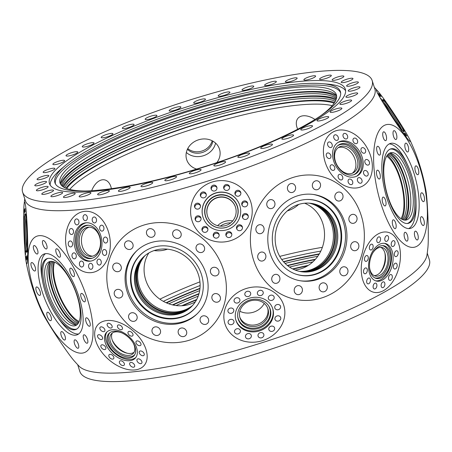 <?xml version="1.0" encoding="UTF-8"?>
<svg xmlns="http://www.w3.org/2000/svg" width="452" height="452" viewBox="0 0 452 452"><rect width="100%" height="100%" fill="white"/><g stroke="black" fill="none" stroke-linecap="round" stroke-linejoin="round"><path stroke-width="0.68" d="M216.83 162.624A17.221 15.261 162.2 0 0 219.486 149.149A17.221 15.261 162.2 0 0 219.48 149.137A17.221 15.261 162.2 0 0 198.428 139.849A17.221 15.261 162.2 0 0 186.665 159.624A17.221 15.261 162.2 0 0 186.67 159.635A17.221 15.261 162.2 0 0 196.631 169.071M186.348 152.46A17.221 15.261 162.2 0 0 203.502 155.714A17.221 15.261 162.2 0 0 215.576 143.103M187.416 149.284A14.684 13.012 162.2 0 0 202.456 152.454A14.684 13.012 162.2 0 0 212.858 141.137M187.761 148.578A14.684 13.012 162.2 0 0 201.999 151.013A14.684 13.012 162.2 0 0 212.169 140.764M26.905 248.933A16.769 0.938 88 0 1 25.606 229.802A16.769 0.938 88 0 1 25.781 217.118M26.922 236.746A19.312 1.079 88 0 1 26.414 252.346A19.312 1.079 88 0 1 24.544 229.35A19.312 1.079 88 0 1 25.052 213.751A19.312 1.079 88 0 1 26.922 236.746M92.637 256.154A14.684 10.594 83.4 0 1 81.546 242.684A14.684 10.594 83.4 0 1 89.276 227.141M100.367 240.611A14.684 10.594 83.4 0 1 91.524 256.363A14.684 10.594 83.4 0 1 79.303 242.944A14.684 10.594 83.4 0 1 88.146 227.192A14.684 10.594 83.4 0 1 100.367 240.611M100.615 240.588A16.769 12.102 83.4 0 1 91.824 258.329A16.769 12.102 83.4 0 1 76.563 243.255A16.769 12.102 83.4 0 1 87.987 225.209A16.769 12.102 83.4 0 1 100.615 240.588M92.428 258.143A16.583 11.961 83.4 0 1 77.942 243.097A16.583 11.961 83.4 0 1 88.615 225.254M90.903 261.064A19.312 13.933 83.4 0 1 75.552 243.362A19.312 13.933 83.4 0 1 86.462 222.757M101.813 240.458A19.312 13.933 83.4 0 1 90.185 261.177A19.312 13.933 83.4 0 1 74.117 243.532A19.312 13.933 83.4 0 1 85.744 222.813A19.312 13.933 83.4 0 1 101.813 240.458M235.458 207.061A14.684 14.645 162.6 0 1 235.481 207.14A14.684 14.645 162.6 0 1 225.881 225.492A14.684 14.645 162.6 0 1 207.451 215.92A14.684 14.645 162.6 0 1 217.05 197.569A14.684 14.645 162.6 0 1 235.458 207.061M237.402 206.298A16.769 16.724 162.6 0 1 226.508 227.328A16.769 16.724 162.6 0 1 205.451 216.497A16.769 16.724 162.6 0 1 216.338 195.467A16.769 16.724 162.6 0 1 237.402 206.298M237.26 206.485A16.583 16.532 162.6 0 1 226.492 227.277A16.583 16.532 162.6 0 1 205.671 216.57A16.583 16.532 162.6 0 1 216.44 195.778A16.583 16.532 162.6 0 1 237.26 206.485M203.004 217.18A19.312 19.25 162.6 0 1 215.683 193.117A19.312 19.25 162.6 0 1 239.848 205.609A19.312 19.25 162.6 0 1 239.854 205.632M239.797 205.457A19.312 19.25 162.6 0 1 239.831 205.558A19.312 19.25 162.6 0 1 227.209 229.684A19.312 19.25 162.6 0 1 203.01 217.203A19.312 19.25 162.6 0 1 202.976 217.101A19.312 19.25 162.6 0 1 215.598 192.976A19.312 19.25 162.6 0 1 239.797 205.457M338.209 147.674A14.684 10.588 -118.8 0 1 353.504 155.867A14.684 10.588 -118.8 0 1 352.277 173.269M355.487 154.782A14.684 10.588 -118.8 0 1 353.306 172.794A14.684 10.588 -118.8 0 1 336.983 165.076A14.684 10.588 -118.8 0 1 339.158 147.058A14.684 10.588 -118.8 0 1 355.487 154.782M357.899 153.443A16.769 12.091 -118.8 0 1 354.204 174.568A16.769 12.091 -118.8 0 1 336.768 165.2A16.769 12.091 -118.8 0 1 338.147 145.346A16.769 12.091 -118.8 0 1 357.899 153.443M337.661 145.753A16.583 11.955 -118.8 0 1 356.679 154.115A16.583 11.955 -118.8 0 1 353.605 174.766M337.966 142.47A19.312 13.922 -118.8 0 1 358.781 152.951A19.312 13.922 -118.8 0 1 356.538 176.269M360.052 152.251A19.312 13.922 -118.8 0 1 357.182 175.941A19.312 13.922 -118.8 0 1 335.717 165.788A19.312 13.922 -118.8 0 1 338.588 142.097A19.312 13.922 -118.8 0 1 360.052 152.251M25.295 250.922L25.589 254.482L25.295 250.922M24.532 240.419L24.82 243.978L24.532 240.419M24.041 227.785L24.329 231.351L24.041 227.785M23.956 216.412L24.244 219.971L23.956 216.412M24.295 209.338L24.583 212.903L24.295 209.338M24.967 208.468L25.255 212.028L24.967 208.468M25.798 214.028L26.092 217.593L25.798 214.028M26.566 224.531L26.854 228.096L26.566 224.531M27.058 237.164L27.346 240.724L27.058 237.164M27.143 248.538L27.431 252.103L27.143 248.538M26.804 255.612L27.092 259.171L26.804 255.612M79.428 264.267A2.989 2.158 -96.6 0 0 81.919 267.002A2.989 2.158 -96.6 0 0 83.722 263.793A2.989 2.158 -96.6 0 0 81.23 261.058A2.989 2.158 -96.6 0 0 79.428 264.267M71.998 256.081A2.989 2.158 -96.6 0 0 74.484 258.815A2.989 2.158 -96.6 0 0 76.286 255.606A2.989 2.158 -96.6 0 0 73.795 252.871A2.989 2.158 -96.6 0 0 71.998 256.081M68.263 244.182A2.989 2.158 -96.6 0 0 70.755 246.916A2.989 2.158 -96.6 0 0 72.557 243.707A2.989 2.158 -96.6 0 0 70.066 240.972A2.989 2.158 -96.6 0 0 68.263 244.182M69.241 231.757A2.989 2.158 -96.6 0 0 71.727 234.492A2.989 2.158 -96.6 0 0 73.529 231.283A2.989 2.158 -96.6 0 0 71.043 228.548A2.989 2.158 -96.6 0 0 69.241 231.757M74.653 222.147A2.989 2.158 -96.6 0 0 77.145 224.876A2.989 2.158 -96.6 0 0 78.947 221.666A2.989 2.158 -96.6 0 0 76.456 218.932A2.989 2.158 -96.6 0 0 74.653 222.147M83.061 217.909A2.989 2.158 -96.6 0 0 85.552 220.644A2.989 2.158 -96.6 0 0 87.355 217.435A2.989 2.158 -96.6 0 0 84.863 214.7A2.989 2.158 -96.6 0 0 83.061 217.909M92.208 220.197A2.989 2.158 -96.6 0 0 94.7 222.932A2.989 2.158 -96.6 0 0 96.502 219.717A2.989 2.158 -96.6 0 0 94.01 216.988A2.989 2.158 -96.6 0 0 92.208 220.197M99.643 228.384A2.989 2.158 -96.6 0 0 102.129 231.119A2.989 2.158 -96.6 0 0 103.932 227.91A2.989 2.158 -96.6 0 0 101.446 225.175A2.989 2.158 -96.6 0 0 99.643 228.384M103.372 240.283A2.989 2.158 -96.6 0 0 105.864 243.018A2.989 2.158 -96.6 0 0 107.661 239.809A2.989 2.158 -96.6 0 0 105.175 237.074A2.989 2.158 -96.6 0 0 103.372 240.283M102.401 252.708A2.989 2.158 -96.6 0 0 104.887 255.436A2.989 2.158 -96.6 0 0 106.689 252.227A2.989 2.158 -96.6 0 0 104.197 249.498A2.989 2.158 -96.6 0 0 102.401 252.708M96.982 262.318A2.989 2.158 -96.6 0 0 99.474 265.053A2.989 2.158 -96.6 0 0 101.271 261.844A2.989 2.158 -96.6 0 0 98.785 259.109A2.989 2.158 -96.6 0 0 96.982 262.318M213.321 236.097A2.989 2.983 -17.4 0 0 217.073 238.029A2.989 2.983 -17.4 0 0 219.028 234.289A2.989 2.983 -17.4 0 0 219.022 234.277A2.989 2.983 -17.4 0 0 215.276 232.339A2.989 2.983 -17.4 0 0 213.321 236.08A2.989 2.983 -17.4 0 0 213.321 236.097M202.072 230.311A2.989 2.983 -17.4 0 0 205.824 232.243A2.989 2.983 -17.4 0 0 207.773 228.492A2.989 2.983 -17.4 0 0 204.022 226.559A2.989 2.983 -17.4 0 0 202.072 230.311M195.236 219.683A2.989 2.983 -17.4 0 0 198.987 221.616A2.989 2.983 -17.4 0 0 200.937 217.864A2.989 2.983 -17.4 0 0 197.185 215.932A2.989 2.983 -17.4 0 0 195.236 219.683M194.648 207.061A2.989 2.983 -17.4 0 0 198.4 208.999A2.989 2.983 -17.4 0 0 200.349 205.242A2.989 2.983 -17.4 0 0 196.603 203.31A2.989 2.983 -17.4 0 0 194.648 207.061M200.468 195.829A2.989 2.983 -17.4 0 0 204.219 197.761A2.989 2.983 -17.4 0 0 206.168 194.01A2.989 2.983 -17.4 0 0 202.417 192.077A2.989 2.983 -17.4 0 0 200.468 195.829M211.129 188.992A2.989 2.983 -17.4 0 0 214.881 190.925A2.989 2.983 -17.4 0 0 216.83 187.173A2.989 2.983 -17.4 0 0 213.084 185.241A2.989 2.983 -17.4 0 0 211.129 188.976A2.989 2.983 -17.4 0 0 211.129 188.992M223.785 188.382A2.989 2.983 -17.4 0 0 227.537 190.32A2.989 2.983 -17.4 0 0 229.486 186.563A2.989 2.983 -17.4 0 0 225.734 184.631A2.989 2.983 -17.4 0 0 223.78 188.371A2.989 2.983 -17.4 0 0 223.785 188.382M235.034 194.168A2.989 2.983 -17.4 0 0 238.786 196.106A2.989 2.983 -17.4 0 0 240.735 192.349A2.989 2.983 -17.4 0 0 236.989 190.416A2.989 2.983 -17.4 0 0 235.029 194.157A2.989 2.983 -17.4 0 0 235.034 194.168M241.871 204.796A2.989 2.983 -17.4 0 0 245.622 206.733A2.989 2.983 -17.4 0 0 247.572 202.976A2.989 2.983 -17.4 0 0 243.82 201.044A2.989 2.983 -17.4 0 0 241.871 204.796M242.458 217.418A2.989 2.983 -17.4 0 0 246.21 219.35A2.989 2.983 -17.4 0 0 248.159 215.598A2.989 2.983 -17.4 0 0 244.408 213.666A2.989 2.983 -17.4 0 0 242.458 217.418M236.639 228.65A2.989 2.983 -17.4 0 0 240.391 230.588A2.989 2.983 -17.4 0 0 242.34 226.831A2.989 2.983 -17.4 0 0 238.594 224.898A2.989 2.983 -17.4 0 0 236.633 228.639A2.989 2.983 -17.4 0 0 236.639 228.65M348.548 182.907A2.989 2.158 61.2 0 0 351.871 184.478A2.989 2.158 61.2 0 0 352.317 180.811A2.989 2.158 61.2 0 0 348.989 179.235A2.989 2.158 61.2 0 0 348.548 182.907M338.565 178.207A2.989 2.158 61.2 0 0 341.893 179.777A2.989 2.158 61.2 0 0 342.339 176.11A2.989 2.158 61.2 0 0 339.011 174.534A2.989 2.158 61.2 0 0 338.565 178.207M330.576 168.647A2.989 2.158 61.2 0 0 333.904 170.218A2.989 2.158 61.2 0 0 334.35 166.551A2.989 2.158 61.2 0 0 331.022 164.974A2.989 2.158 61.2 0 0 330.576 168.647M326.723 156.787A2.989 2.158 61.2 0 0 330.045 158.358A2.989 2.158 61.2 0 0 330.491 154.691A2.989 2.158 61.2 0 0 327.163 153.115A2.989 2.158 61.2 0 0 326.723 156.787M328.033 145.81A2.989 2.158 61.2 0 0 331.356 147.38A2.989 2.158 61.2 0 0 331.802 143.708A2.989 2.158 61.2 0 0 328.474 142.137A2.989 2.158 61.2 0 0 328.033 145.81M334.152 138.651A2.989 2.158 61.2 0 0 337.48 140.222A2.989 2.158 61.2 0 0 337.926 136.549A2.989 2.158 61.2 0 0 334.599 134.978A2.989 2.158 61.2 0 0 334.152 138.651M343.452 137.227A2.989 2.158 61.2 0 0 346.78 138.804A2.989 2.158 61.2 0 0 347.221 135.131A2.989 2.158 61.2 0 0 343.899 133.56A2.989 2.158 61.2 0 0 343.452 137.227M353.43 141.928A2.989 2.158 61.2 0 0 356.758 143.504A2.989 2.158 61.2 0 0 357.204 139.832A2.989 2.158 61.2 0 0 353.876 138.255A2.989 2.158 61.2 0 0 353.43 141.928M361.419 151.488A2.989 2.158 61.2 0 0 364.747 153.064A2.989 2.158 61.2 0 0 365.193 149.392A2.989 2.158 61.2 0 0 361.866 147.821A2.989 2.158 61.2 0 0 361.419 151.488M365.278 163.347A2.989 2.158 61.2 0 0 368.606 164.918A2.989 2.158 61.2 0 0 369.047 161.251A2.989 2.158 61.2 0 0 365.724 159.675A2.989 2.158 61.2 0 0 365.278 163.347M363.967 174.325A2.989 2.158 61.2 0 0 367.295 175.901A2.989 2.158 61.2 0 0 367.742 172.229A2.989 2.158 61.2 0 0 364.414 170.658A2.989 2.158 61.2 0 0 363.967 174.325M26.131 256.482L26.419 260.047L26.131 256.482M88.575 266.55A2.989 2.158 -96.6 0 0 91.067 269.285A2.989 2.158 -96.6 0 0 92.863 266.075A2.989 2.158 -96.6 0 0 90.377 263.341A2.989 2.158 -96.6 0 0 88.575 266.55M225.977 235.486A2.989 2.983 -17.4 0 0 229.723 237.424A2.989 2.983 -17.4 0 0 231.678 233.667A2.989 2.983 -17.4 0 0 227.927 231.735A2.989 2.983 -17.4 0 0 225.972 235.475A2.989 2.983 -17.4 0 0 225.977 235.486M357.843 181.484A2.989 2.158 61.2 0 0 361.171 183.06A2.989 2.158 61.2 0 0 361.617 179.387A2.989 2.158 61.2 0 0 358.289 177.817A2.989 2.158 61.2 0 0 357.843 181.484M24.645 202.247A30.821 1.723 -92 0 0 23.837 227.141A30.821 1.723 -92 0 0 26.815 263.849A30.821 1.723 88 0 1 26.109 261.753A30.821 1.723 88 0 1 23.832 227.141A30.821 1.723 88 0 1 24.092 204.383A30.821 1.723 88 0 1 24.645 202.247A30.821 1.723 88 0 1 27.628 238.95A30.821 1.723 88 0 1 26.815 263.849M84.417 211.378A30.821 22.238 -96.6 0 0 65.862 244.447A30.821 22.238 -96.6 0 0 91.513 272.612A30.821 22.238 83.4 0 1 65.856 244.447A30.821 22.238 83.4 0 1 84.417 211.378A30.821 22.238 83.4 0 1 110.068 239.543A30.821 22.238 83.4 0 1 91.507 272.612M250.815 202.117L250.815 202.117A30.821 30.73 -17.4 0 0 250.764 201.959A30.821 30.73 162.6 0 1 230.673 240.633A30.821 30.73 162.6 0 1 191.993 220.542A30.821 30.73 162.6 0 1 212.135 182.032A30.821 30.73 162.6 0 1 250.764 201.959A30.821 30.73 -17.4 0 0 212.135 182.032A30.821 30.73 -17.4 0 0 192.043 220.706M362.73 186.032A30.821 22.221 61.2 0 0 367.306 148.216A30.821 22.221 -118.8 0 1 362.73 186.026A30.821 22.221 -118.8 0 1 328.468 169.822A30.821 22.221 -118.8 0 1 333.045 132.007A30.821 22.221 -118.8 0 1 367.306 148.216A30.821 22.221 61.2 0 0 333.039 132.007M384.076 102.79A16.769 0.921 -123.4 0 1 391.528 112.989A16.769 0.921 -123.4 0 1 401.54 129.283M392.127 112.006A19.312 1.062 -123.4 0 1 403.941 131.826A19.312 1.062 -123.4 0 1 394.506 119.401A19.312 1.062 -123.4 0 1 382.686 99.581A19.312 1.062 -123.4 0 1 392.127 112.006M405.89 135.86L404.06 132.786L405.89 135.86M401.523 130.289L399.692 127.215L401.523 130.289M395.008 120.966L393.178 117.893L395.008 120.966M388.087 110.384L386.257 107.31L388.087 110.384M382.618 101.384L380.787 98.31L382.618 101.384M380.064 96.372L378.234 93.298L380.064 96.372M381.109 96.694L379.279 93.62L381.109 96.694M385.477 102.265L383.646 99.191L385.477 102.265M391.991 111.587L390.161 108.514L391.991 111.587M398.913 122.17L397.082 119.096L398.913 122.17M404.382 131.17L402.551 128.097L404.382 131.17M406.936 136.182L405.105 133.108L406.936 136.182M410.28 141.436A30.821 1.695 56.6 0 0 391.421 109.796A30.821 1.695 -123.4 0 1 409.659 139.38A30.821 1.695 -123.4 0 1 410.28 141.431A30.821 1.695 -123.4 0 1 395.217 121.605A30.821 1.695 -123.4 0 1 376.358 89.965A30.821 1.695 -123.4 0 1 377.996 91.349A30.821 1.695 -123.4 0 1 391.421 109.796A30.821 1.695 56.6 0 0 376.352 89.971M31.352 266.51A4.531 1.701 -112.5 0 0 34.996 270.974A4.531 1.701 -112.5 0 0 35.171 267.059A4.531 1.701 -112.5 0 0 31.533 262.595A4.531 1.701 -112.5 0 0 31.352 266.51M33.759 249.515A4.531 1.701 -112.5 0 0 37.403 253.979A4.531 1.701 -112.5 0 0 37.578 250.063A4.531 1.701 -112.5 0 0 33.94 245.6A4.531 1.701 -112.5 0 0 33.759 249.515M42.85 244.475A4.531 1.701 -112.5 0 0 46.494 248.939A4.531 1.701 -112.5 0 0 46.669 245.024A4.531 1.701 -112.5 0 0 43.03 240.56A4.531 1.701 -112.5 0 0 42.85 244.475M56.184 252.736A4.531 1.701 -112.5 0 0 59.828 257.199A4.531 1.701 -112.5 0 0 60.009 253.289A4.531 1.701 -112.5 0 0 56.364 248.826A4.531 1.701 -112.5 0 0 56.184 252.736M70.196 272.093A4.531 1.701 -112.5 0 0 73.84 276.556A4.531 1.701 -112.5 0 0 74.015 272.641A4.531 1.701 -112.5 0 0 70.371 268.183A4.531 1.701 -112.5 0 0 70.196 272.093M81.123 297.354A4.531 1.701 -112.5 0 0 84.767 301.817A4.531 1.701 -112.5 0 0 84.942 297.902A4.531 1.701 -112.5 0 0 81.303 293.438A4.531 1.701 -112.5 0 0 81.123 297.354M86.044 321.751A4.531 1.701 -112.5 0 0 89.688 326.214A4.531 1.701 -112.5 0 0 89.863 322.299A4.531 1.701 -112.5 0 0 86.219 317.835A4.531 1.701 -112.5 0 0 86.044 321.751M83.637 338.746A4.531 1.701 -112.5 0 0 87.276 343.209A4.531 1.701 -112.5 0 0 87.456 339.294A4.531 1.701 -112.5 0 0 83.812 334.836A4.531 1.701 -112.5 0 0 83.637 338.746M74.546 343.786A4.531 1.701 -112.5 0 0 78.19 348.249A4.531 1.701 -112.5 0 0 78.365 344.339A4.531 1.701 -112.5 0 0 74.721 339.876A4.531 1.701 -112.5 0 0 74.546 343.786M61.206 335.525A4.531 1.701 -112.5 0 0 64.851 339.989A4.531 1.701 -112.5 0 0 65.031 336.073A4.531 1.701 -112.5 0 0 61.387 331.61A4.531 1.701 -112.5 0 0 61.206 335.525M47.2 316.168A4.531 1.701 -112.5 0 0 50.844 320.632A4.531 1.701 -112.5 0 0 51.019 316.716A4.531 1.701 -112.5 0 0 47.375 312.253A4.531 1.701 -112.5 0 0 47.2 316.168M112.927 268.324A4.531 4.102 -133.6 0 0 120.153 270.663A4.531 4.102 -133.6 0 0 121.119 266.443A4.531 4.102 -133.6 0 0 113.893 264.104A4.531 4.102 -133.6 0 0 112.927 268.324M124.729 246.103A4.531 4.102 -133.6 0 0 131.95 248.442A4.531 4.102 -133.6 0 0 132.922 244.221A4.531 4.102 -133.6 0 0 125.696 241.882A4.531 4.102 -133.6 0 0 124.729 246.103M146.646 233.927A4.531 4.102 -133.6 0 0 153.872 236.266A4.531 4.102 -133.6 0 0 154.838 232.045A4.531 4.102 -133.6 0 0 147.618 229.706A4.531 4.102 -133.6 0 0 146.646 233.927M172.817 235.051A4.531 4.102 -133.6 0 0 180.037 237.396A4.531 4.102 -133.6 0 0 181.009 233.17A4.531 4.102 -133.6 0 0 173.783 230.831A4.531 4.102 -133.6 0 0 172.817 235.051M196.219 249.188A4.531 4.102 -133.6 0 0 203.44 251.527A4.531 4.102 -133.6 0 0 204.411 247.3A4.531 4.102 -133.6 0 0 197.185 244.961A4.531 4.102 -133.6 0 0 196.219 249.188M210.581 272.533A4.531 4.102 -133.6 0 0 217.807 274.873A4.531 4.102 -133.6 0 0 218.774 270.652A4.531 4.102 -133.6 0 0 211.553 268.313A4.531 4.102 -133.6 0 0 210.581 272.533M212.067 298.84A4.531 4.102 -133.6 0 0 219.288 301.179A4.531 4.102 -133.6 0 0 220.26 296.958A4.531 4.102 -133.6 0 0 213.033 294.619A4.531 4.102 -133.6 0 0 212.067 298.84M200.264 321.061A4.531 4.102 -133.6 0 0 207.491 323.4A4.531 4.102 -133.6 0 0 208.457 319.18A4.531 4.102 -133.6 0 0 201.23 316.841A4.531 4.102 -133.6 0 0 200.264 321.061M178.342 333.243A4.531 4.102 -133.6 0 0 185.569 335.582A4.531 4.102 -133.6 0 0 186.535 331.356A4.531 4.102 -133.6 0 0 179.314 329.016A4.531 4.102 -133.6 0 0 178.342 333.243M152.177 332.113A4.531 4.102 -133.6 0 0 159.403 334.452A4.531 4.102 -133.6 0 0 160.37 330.231A4.531 4.102 -133.6 0 0 153.143 327.892A4.531 4.102 -133.6 0 0 152.177 332.113M128.775 317.982A4.531 4.102 -133.6 0 0 136.001 320.321A4.531 4.102 -133.6 0 0 136.967 316.101A4.531 4.102 -133.6 0 0 129.741 313.761A4.531 4.102 -133.6 0 0 128.775 317.982M256.098 230.802A4.531 4.102 98.2 0 0 259.335 233.684A4.531 4.102 98.2 0 0 263.861 227.593A4.531 4.102 98.2 0 0 260.623 224.712A4.531 4.102 98.2 0 0 256.098 230.802M266.979 205.728A4.531 4.102 98.2 0 0 270.217 208.609A4.531 4.102 98.2 0 0 274.743 202.513A4.531 4.102 98.2 0 0 271.505 199.631A4.531 4.102 98.2 0 0 266.979 205.728M287.647 189.648A4.531 4.102 98.2 0 0 290.885 192.529A4.531 4.102 98.2 0 0 295.41 186.439A4.531 4.102 98.2 0 0 292.173 183.557A4.531 4.102 98.2 0 0 287.647 189.648M312.558 186.874A4.531 4.102 98.2 0 0 315.795 189.755A4.531 4.102 98.2 0 0 320.327 183.665A4.531 4.102 98.2 0 0 317.089 180.783A4.531 4.102 98.2 0 0 312.558 186.874M335.045 198.151A4.531 4.102 98.2 0 0 338.282 201.033A4.531 4.102 98.2 0 0 342.808 194.936A4.531 4.102 98.2 0 0 339.571 192.06A4.531 4.102 98.2 0 0 335.045 198.151M349.074 220.452A4.531 4.102 98.2 0 0 352.311 223.333A4.531 4.102 98.2 0 0 356.837 217.242A4.531 4.102 98.2 0 0 353.6 214.361A4.531 4.102 98.2 0 0 349.074 220.452M350.893 247.809A4.531 4.102 98.2 0 0 354.131 250.69A4.531 4.102 98.2 0 0 358.656 244.594A4.531 4.102 98.2 0 0 355.419 241.713A4.531 4.102 98.2 0 0 350.893 247.809M340.011 272.884A4.531 4.102 98.2 0 0 343.249 275.765A4.531 4.102 98.2 0 0 347.774 269.674A4.531 4.102 98.2 0 0 344.537 266.793A4.531 4.102 98.2 0 0 340.011 272.884M319.344 288.964A4.531 4.102 98.2 0 0 322.581 291.845A4.531 4.102 98.2 0 0 327.107 285.749A4.531 4.102 98.2 0 0 323.869 282.867A4.531 4.102 98.2 0 0 319.344 288.964M294.427 291.738A4.531 4.102 98.2 0 0 297.665 294.614A4.531 4.102 98.2 0 0 302.196 288.523A4.531 4.102 98.2 0 0 298.958 285.641A4.531 4.102 98.2 0 0 294.427 291.738M271.946 280.46A4.531 4.102 98.2 0 0 275.183 283.342A4.531 4.102 98.2 0 0 279.709 277.245A4.531 4.102 98.2 0 0 276.471 274.37A4.531 4.102 98.2 0 0 271.946 280.46M376.996 175.924A4.531 1.695 77.1 0 0 379.403 179.009A4.531 1.695 77.1 0 0 379.782 173.263A4.531 1.695 77.1 0 0 377.375 170.172A4.531 1.695 77.1 0 0 376.996 175.924M377.188 152.03A4.531 1.695 77.1 0 0 379.595 155.121A4.531 1.695 77.1 0 0 379.974 149.375A4.531 1.695 77.1 0 0 377.567 146.284A4.531 1.695 77.1 0 0 377.188 152.03M383.251 137.577A4.531 1.695 77.1 0 0 385.658 140.662A4.531 1.695 77.1 0 0 386.036 134.916A4.531 1.695 77.1 0 0 383.629 131.826A4.531 1.695 77.1 0 0 383.251 137.577M393.556 136.425A4.531 1.695 77.1 0 0 395.969 139.51A4.531 1.695 77.1 0 0 396.347 133.764A4.531 1.695 77.1 0 0 393.941 130.673A4.531 1.695 77.1 0 0 393.556 136.425M405.354 148.883A4.531 1.695 77.1 0 0 407.76 151.974A4.531 1.695 77.1 0 0 408.139 146.228A4.531 1.695 77.1 0 0 405.732 143.137A4.531 1.695 77.1 0 0 405.354 148.883M415.467 171.624A4.531 1.695 77.1 0 0 417.88 174.709A4.531 1.695 77.1 0 0 418.258 168.963A4.531 1.695 77.1 0 0 415.851 165.873A4.531 1.695 77.1 0 0 415.467 171.624M421.202 198.541A4.531 1.695 77.1 0 0 423.609 201.632A4.531 1.695 77.1 0 0 423.987 195.885A4.531 1.695 77.1 0 0 421.58 192.795A4.531 1.695 77.1 0 0 421.202 198.541M421.01 222.429A4.531 1.695 77.1 0 0 423.417 225.52A4.531 1.695 77.1 0 0 423.795 219.774A4.531 1.695 77.1 0 0 421.388 216.683A4.531 1.695 77.1 0 0 421.01 222.429M414.947 236.888A4.531 1.695 77.1 0 0 417.354 239.978A4.531 1.695 77.1 0 0 417.733 234.232A4.531 1.695 77.1 0 0 415.326 231.141A4.531 1.695 77.1 0 0 414.947 236.888M404.636 238.04A4.531 1.695 77.1 0 0 407.043 241.131A4.531 1.695 77.1 0 0 407.427 235.385A4.531 1.695 77.1 0 0 405.015 232.294A4.531 1.695 77.1 0 0 404.636 238.04M392.844 225.582A4.531 1.695 77.1 0 0 395.251 228.667A4.531 1.695 77.1 0 0 395.63 222.921A4.531 1.695 77.1 0 0 393.223 219.83A4.531 1.695 77.1 0 0 392.844 225.582M36.273 290.907A4.531 1.701 -112.5 0 0 39.912 295.371A4.531 1.701 -112.5 0 0 40.092 291.455A4.531 1.701 -112.5 0 0 36.448 286.992A4.531 1.701 -112.5 0 0 36.273 290.907M114.407 294.636A4.531 4.102 -133.6 0 0 121.633 296.975A4.531 4.102 -133.6 0 0 122.599 292.749A4.531 4.102 -133.6 0 0 115.379 290.41A4.531 4.102 -133.6 0 0 114.407 294.636M257.917 258.154A4.531 4.102 98.2 0 0 261.154 261.036A4.531 4.102 98.2 0 0 265.68 254.945A4.531 4.102 98.2 0 0 262.442 252.063A4.531 4.102 98.2 0 0 257.917 258.154M382.725 202.841A4.531 1.695 77.1 0 0 385.138 205.931A4.531 1.695 77.1 0 0 385.516 200.185A4.531 1.695 77.1 0 0 383.104 197.095A4.531 1.695 77.1 0 0 382.725 202.841M77.507 296.405A38.256 14.357 67.5 0 1 76.467 329.22A38.256 14.357 67.5 0 1 57.127 316.394A38.256 14.357 67.5 0 1 45.262 291.766A38.256 14.357 67.5 0 1 42.612 281.302A38.256 14.357 67.5 0 1 47.24 258.561A38.256 14.357 67.5 0 1 77.507 296.405M76.976 328.915A38.143 14.311 67.5 0 1 46.398 291.325A38.143 14.311 67.5 0 1 47.816 258.42M42.612 281.302L42.121 278.607A43.652 16.379 67.5 0 1 45.471 253.651M78.676 333.943A43.652 16.379 67.5 0 1 58.681 318.649L57.127 316.394M79.004 297.049A43.652 16.379 67.5 0 1 77.292 334.74A43.652 16.379 67.5 0 1 42.211 291.76A43.652 16.379 67.5 0 1 43.923 254.069A43.652 16.379 67.5 0 1 79.004 297.049M201.439 274.432A38.256 34.629 46.4 0 1 197.479 305.128A38.256 34.629 46.4 0 1 162.268 318.016A38.256 34.629 46.4 0 1 132.3 290.32A38.256 34.629 46.4 0 1 145.6 250.724A38.256 34.629 46.4 0 1 201.439 274.432M197.626 304.908A38.143 34.527 46.4 0 1 162.534 317.507A38.143 34.527 46.4 0 1 132.792 289.924A38.143 34.527 46.4 0 1 145.832 250.583M197.236 313.728A43.652 39.51 46.4 0 1 128.198 290.704A43.652 39.51 46.4 0 1 137.001 250.555M206.039 273.579A43.652 39.51 46.4 0 1 196.71 314.236A43.652 39.51 46.4 0 1 127.148 291.704A43.652 39.51 46.4 0 1 136.47 251.052A43.652 39.51 46.4 0 1 206.039 273.579M339.763 224.09A38.256 34.612 -81.8 0 1 331.401 264.013A38.256 34.612 -81.8 0 1 295.275 273.935A38.256 34.612 -81.8 0 1 274.228 251.199A38.256 34.612 -81.8 0 1 305.976 199.524A38.256 34.612 -81.8 0 1 339.763 224.09M305.71 199.541A38.143 34.516 -81.8 0 1 339.13 224.056A38.143 34.516 -81.8 0 1 330.892 263.753A38.143 34.516 -81.8 0 1 295.026 273.844M312.869 194.4A43.652 39.493 -81.8 0 1 343.322 222.028A43.652 39.493 -81.8 0 1 300.444 280.794M344.763 222.237A43.652 39.493 -81.8 0 1 301.168 280.907A43.652 39.493 -81.8 0 1 269.991 253.165A43.652 39.493 -81.8 0 1 313.586 194.496A43.652 39.493 -81.8 0 1 344.763 222.237M411.444 174.867A38.256 14.328 -102.9 0 1 416.049 201.948A38.256 14.328 -102.9 0 1 407.744 223.463A38.256 14.328 -102.9 0 1 387.901 197.315A38.256 14.328 -102.9 0 1 390.618 148.945A38.256 14.328 -102.9 0 1 407.484 164.675A38.256 14.328 -102.9 0 1 411.444 174.867M390.065 149.16A38.143 14.283 -102.9 0 1 410.263 175.167A38.143 14.283 -102.9 0 1 407.15 223.508M389.217 143.917A43.652 16.345 -102.9 0 1 406.308 162.178L407.484 164.675M416.049 201.948L416.083 204.711A43.652 16.345 -102.9 0 1 408.676 228.599M413.919 173.099A43.652 16.345 -102.9 0 1 410.269 228.441A43.652 16.345 -102.9 0 1 387.065 198.705A43.652 16.345 -102.9 0 1 390.714 143.363A43.652 16.345 -102.9 0 1 413.919 173.099M54.63 262.149A34.538 12.961 -112.5 0 0 56.766 287.879A34.538 12.961 -112.5 0 0 79.162 321.462M145.075 255.555A34.538 31.261 -133.6 0 0 139.227 286.144A34.538 31.261 -133.6 0 0 192.625 305.422M148.815 252.973A34.538 31.261 -133.6 0 0 145.719 279.952A34.538 31.261 -133.6 0 0 195.383 301.812M299.382 271.358A34.538 31.25 98.2 0 0 331.689 224.706A34.538 31.25 98.2 0 0 309.185 203.151M295.037 270.008A34.538 31.25 98.2 0 0 322.796 223.429A34.538 31.25 98.2 0 0 304.637 203.219M401.043 218.695A34.538 12.933 77.1 0 0 399.811 178.37A34.538 12.933 77.1 0 0 386.669 156.16M298.67 204.428A34.538 31.261 46.4 0 1 287.246 210.948M167.494 249.171A34.538 31.25 -81.8 0 1 154.166 250.566M328.05 77.704A6.164 1.243 -17.7 0 0 331.322 75.456A6.164 1.243 -17.7 0 0 322.852 76.953A6.164 1.243 -17.7 0 0 319.575 79.202A6.164 1.243 -17.7 0 0 328.05 77.704M312.338 78.315A6.164 1.243 -17.7 0 0 315.615 76.066A6.164 1.243 -17.7 0 0 307.145 77.569A6.164 1.243 -17.7 0 0 303.868 79.818A6.164 1.243 -17.7 0 0 312.338 78.315M293.862 80.366A6.164 1.243 -17.7 0 0 297.139 78.117A6.164 1.243 -17.7 0 0 288.67 79.62A6.164 1.243 -17.7 0 0 285.393 81.868A6.164 1.243 -17.7 0 0 293.862 80.366M273.076 83.801A6.164 1.243 -17.7 0 0 276.353 81.558A6.164 1.243 -17.7 0 0 267.883 83.055A6.164 1.243 -17.7 0 0 264.606 85.304A6.164 1.243 -17.7 0 0 273.076 83.801M250.493 88.541A6.164 1.243 -17.7 0 0 253.764 86.298A6.164 1.243 -17.7 0 0 245.295 87.795A6.164 1.243 -17.7 0 0 242.018 90.044A6.164 1.243 -17.7 0 0 250.493 88.541M226.661 94.468A6.164 1.243 -17.7 0 0 229.932 92.219A6.164 1.243 -17.7 0 0 221.463 93.722A6.164 1.243 -17.7 0 0 218.192 95.971A6.164 1.243 -17.7 0 0 226.661 94.468M202.174 101.434A6.164 1.243 -17.7 0 0 205.445 99.186A6.164 1.243 -17.7 0 0 196.976 100.689A6.164 1.243 -17.7 0 0 193.705 102.937A6.164 1.243 -17.7 0 0 202.174 101.434M177.63 109.271A6.164 1.243 -17.7 0 0 180.907 107.022A6.164 1.243 -17.7 0 0 172.438 108.525A6.164 1.243 -17.7 0 0 169.161 110.768A6.164 1.243 -17.7 0 0 177.63 109.271M153.64 117.78A6.164 1.243 -17.7 0 0 156.917 115.531A6.164 1.243 -17.7 0 0 148.442 117.034A6.164 1.243 -17.7 0 0 145.171 119.283A6.164 1.243 -17.7 0 0 153.64 117.78M130.792 126.758A6.164 1.243 -17.7 0 0 134.063 124.509A6.164 1.243 -17.7 0 0 125.594 126.006A6.164 1.243 -17.7 0 0 122.322 128.255A6.164 1.243 -17.7 0 0 130.792 126.758M109.644 135.979A6.164 1.243 -17.7 0 0 112.921 133.73A6.164 1.243 -17.7 0 0 104.452 135.227A6.164 1.243 -17.7 0 0 101.175 137.476A6.164 1.243 -17.7 0 0 109.644 135.979M90.722 145.216A6.164 1.243 -17.7 0 0 93.999 142.968A6.164 1.243 -17.7 0 0 85.524 144.47A6.164 1.243 -17.7 0 0 82.253 146.714A6.164 1.243 -17.7 0 0 90.722 145.216M74.49 154.245A6.164 1.243 -17.7 0 0 77.767 151.996A6.164 1.243 -17.7 0 0 69.297 153.499A6.164 1.243 -17.7 0 0 66.02 155.748A6.164 1.243 -17.7 0 0 74.49 154.245M61.348 162.844A6.164 1.243 -17.7 0 0 64.625 160.596A6.164 1.243 -17.7 0 0 56.155 162.093A6.164 1.243 -17.7 0 0 52.878 164.342A6.164 1.243 -17.7 0 0 61.348 162.844M51.618 170.794A6.164 1.243 -17.7 0 0 54.895 168.545A6.164 1.243 -17.7 0 0 46.426 170.048A6.164 1.243 -17.7 0 0 43.149 172.297A6.164 1.243 -17.7 0 0 51.618 170.794M45.545 177.907A6.164 1.243 -17.7 0 0 48.822 175.664A6.164 1.243 -17.7 0 0 40.352 177.161A6.164 1.243 -17.7 0 0 37.075 179.41A6.164 1.243 -17.7 0 0 45.545 177.907M43.273 184.009A6.164 1.243 -17.7 0 0 46.55 181.76A6.164 1.243 -17.7 0 0 38.075 183.263A6.164 1.243 -17.7 0 0 34.804 185.506A6.164 1.243 -17.7 0 0 43.273 184.009M44.861 188.942A6.164 1.243 -17.7 0 0 48.132 186.693A6.164 1.243 -17.7 0 0 39.663 188.196A6.164 1.243 -17.7 0 0 36.392 190.445A6.164 1.243 -17.7 0 0 44.861 188.942M50.268 192.592A6.164 1.243 -17.7 0 0 53.539 190.343A6.164 1.243 -17.7 0 0 45.07 191.846A6.164 1.243 -17.7 0 0 41.793 194.094A6.164 1.243 -17.7 0 0 50.268 192.592M59.359 194.863A6.164 1.243 -17.7 0 0 62.63 192.614A6.164 1.243 -17.7 0 0 54.161 194.117A6.164 1.243 -17.7 0 0 50.89 196.366A6.164 1.243 -17.7 0 0 59.359 194.863M71.913 195.705A6.164 1.243 -17.7 0 0 75.19 193.456A6.164 1.243 -17.7 0 0 66.715 194.959A6.164 1.243 -17.7 0 0 63.444 197.202A6.164 1.243 -17.7 0 0 71.913 195.705M87.62 195.089A6.164 1.243 -17.7 0 0 90.897 192.846A6.164 1.243 -17.7 0 0 82.428 194.343A6.164 1.243 -17.7 0 0 79.151 196.592A6.164 1.243 -17.7 0 0 87.62 195.089M106.096 193.038A6.164 1.243 -17.7 0 0 109.373 190.795A6.164 1.243 -17.7 0 0 100.903 192.292A6.164 1.243 -17.7 0 0 97.626 194.541A6.164 1.243 -17.7 0 0 106.096 193.038M126.882 189.603A6.164 1.243 -17.7 0 0 130.159 187.354A6.164 1.243 -17.7 0 0 121.69 188.857A6.164 1.243 -17.7 0 0 118.413 191.106A6.164 1.243 -17.7 0 0 126.882 189.603M149.471 184.862A6.164 1.243 -17.7 0 0 152.742 182.614A6.164 1.243 -17.7 0 0 144.273 184.117A6.164 1.243 -17.7 0 0 141.001 186.365A6.164 1.243 -17.7 0 0 149.471 184.862M173.302 178.935A6.164 1.243 -17.7 0 0 176.574 176.687A6.164 1.243 -17.7 0 0 168.104 178.19A6.164 1.243 -17.7 0 0 164.827 180.438A6.164 1.243 -17.7 0 0 173.302 178.935M197.79 171.969A6.164 1.243 -17.7 0 0 201.061 169.72A6.164 1.243 -17.7 0 0 192.592 171.223A6.164 1.243 -17.7 0 0 189.315 173.472A6.164 1.243 -17.7 0 0 197.79 171.969M222.327 164.138A6.164 1.243 -17.7 0 0 225.604 161.889A6.164 1.243 -17.7 0 0 217.135 163.387A6.164 1.243 -17.7 0 0 213.858 165.635A6.164 1.243 -17.7 0 0 222.327 164.138M246.317 155.624A6.164 1.243 -17.7 0 0 249.594 153.381A6.164 1.243 -17.7 0 0 241.125 154.878A6.164 1.243 -17.7 0 0 237.848 157.126A6.164 1.243 -17.7 0 0 246.317 155.624M269.172 146.651A6.164 1.243 -17.7 0 0 272.443 144.403A6.164 1.243 -17.7 0 0 263.974 145.906A6.164 1.243 -17.7 0 0 260.697 148.149A6.164 1.243 -17.7 0 0 269.172 146.651M290.314 137.431A6.164 1.243 -17.7 0 0 293.591 135.182A6.164 1.243 -17.7 0 0 285.122 136.685A6.164 1.243 -17.7 0 0 281.845 138.928A6.164 1.243 -17.7 0 0 290.314 137.431M309.236 128.193A6.164 1.243 -17.7 0 0 312.513 125.944A6.164 1.243 -17.7 0 0 304.043 127.441A6.164 1.243 -17.7 0 0 300.766 129.69A6.164 1.243 -17.7 0 0 309.236 128.193M325.468 119.158A6.164 1.243 -17.7 0 0 328.745 116.915A6.164 1.243 -17.7 0 0 320.276 118.413A6.164 1.243 -17.7 0 0 316.999 120.661A6.164 1.243 -17.7 0 0 325.468 119.158M338.61 110.565A6.164 1.243 -17.7 0 0 341.887 108.316A6.164 1.243 -17.7 0 0 333.418 109.819A6.164 1.243 -17.7 0 0 330.141 112.062A6.164 1.243 -17.7 0 0 338.61 110.565M348.339 102.61A6.164 1.243 -17.7 0 0 351.616 100.361A6.164 1.243 -17.7 0 0 343.141 101.864A6.164 1.243 -17.7 0 0 339.87 104.113A6.164 1.243 -17.7 0 0 348.339 102.61M354.413 95.496A6.164 1.243 -17.7 0 0 357.69 93.248A6.164 1.243 -17.7 0 0 349.221 94.75A6.164 1.243 -17.7 0 0 345.944 96.999A6.164 1.243 -17.7 0 0 354.413 95.496M356.684 89.4A6.164 1.243 -17.7 0 0 359.962 87.151A6.164 1.243 -17.7 0 0 351.492 88.648A6.164 1.243 -17.7 0 0 348.215 90.897A6.164 1.243 -17.7 0 0 356.684 89.4M355.102 84.462A6.164 1.243 -17.7 0 0 358.374 82.213A6.164 1.243 -17.7 0 0 349.904 83.716A6.164 1.243 -17.7 0 0 346.627 85.965A6.164 1.243 -17.7 0 0 355.102 84.462M349.695 80.812A6.164 1.243 -17.7 0 0 352.967 78.569A6.164 1.243 -17.7 0 0 344.497 80.066A6.164 1.243 -17.7 0 0 341.226 82.315A6.164 1.243 -17.7 0 0 349.695 80.812M340.605 78.541A6.164 1.243 -17.7 0 0 343.876 76.292A6.164 1.243 -17.7 0 0 335.407 77.795A6.164 1.243 -17.7 0 0 332.13 80.044A6.164 1.243 -17.7 0 0 340.605 78.541M260.804 146.256A149.849 30.148 -17.7 0 0 340.548 92.14A149.849 30.148 -17.7 0 0 321.773 83.62A149.849 30.148 -17.7 0 0 134.498 128.097A149.849 30.148 -17.7 0 0 65.455 165.426A149.849 30.148 -17.7 0 0 55.087 183.241A149.849 30.148 -17.7 0 0 260.804 146.256M340.684 93.027A149.691 30.12 -17.7 0 0 135.108 129.797A149.691 30.12 -17.7 0 0 55.494 184.043M65.455 165.426L61.41 168.816A155.29 31.244 -17.7 0 0 50.172 185.077M262.827 145.736A155.29 31.244 -17.7 0 0 345.317 89.117A155.29 31.244 -17.7 0 0 131.939 126.922A155.29 31.244 -17.7 0 0 49.449 183.54A155.29 31.244 -17.7 0 0 262.827 145.736M345.616 90.79A155.29 31.244 -17.7 0 0 327.033 84.044L321.773 83.62M159.889 299.173A145.041 29.182 162.3 0 1 187.134 286.969A145.041 29.182 162.3 0 1 199.948 281.845M279.748 256.386A145.041 29.182 162.3 0 1 322.372 247.334M69.704 189.444A145.041 29.182 162.3 0 1 142.612 147.454A145.041 29.182 162.3 0 1 327.977 104.858A145.041 29.182 162.3 0 1 332.226 105.666M111.39 188.676A17.221 10.509 103.2 0 0 104.751 179.907A17.221 10.509 103.2 0 0 91.683 190.71M314.993 119.458A17.221 10.52 -138.6 0 0 298.037 118.209A17.221 10.52 -138.6 0 0 297.71 129.232M217.604 225.667A17.221 17.176 162.6 0 1 232.701 220.938M77.676 364.685L79.835 371.454A183.467 36.911 -17.7 0 0 331.937 326.785A183.467 36.911 -17.7 0 0 429.4 259.889L427.242 253.126M409.659 139.38A203.061 203.061 0 0 1 425.891 190.247A30.821 1.723 88 0 1 428.168 224.859A30.821 1.723 88 0 1 427.908 247.617A203.061 203.061 0 0 1 426.965 255.12A183.467 36.911 162.3 0 1 329.237 318.327A183.467 36.911 162.3 0 1 94.767 372.205A183.467 36.911 162.3 0 1 79.06 366.154A203.061 203.061 0 0 1 74.004 360.651A30.821 1.695 -123.4 0 1 60.579 342.204A30.821 1.695 -123.4 0 1 42.341 312.62A203.061 203.061 0 0 1 26.109 261.753M120.062 125.215A183.467 36.911 -17.7 0 0 22.6 192.111A183.467 36.911 -17.7 0 0 274.703 147.448A183.467 36.911 -17.7 0 0 372.166 80.546A183.467 36.911 -17.7 0 0 120.062 125.215M22.6 192.111L25.301 200.569A183.467 36.911 -17.7 0 0 42.934 209.784A183.467 36.911 -17.7 0 0 277.404 155.906A183.467 36.911 -17.7 0 0 374.866 89.01L372.166 80.546M60.562 184.19A145.041 29.182 162.3 0 1 137.877 132.617A145.041 29.182 162.3 0 1 336.633 96.084M85.049 190.993A145.041 29.182 162.3 0 1 60.014 182.964A145.041 29.182 162.3 0 1 137.063 130.08A145.041 29.182 162.3 0 1 336.373 94.767A145.041 29.182 162.3 0 1 320.615 115.814M62.201 186.088A145.041 29.182 162.3 0 1 139.278 137.018A145.041 29.182 162.3 0 1 336.395 98.581M336.593 97.587A145.041 29.182 -17.7 0 0 138.736 135.323A145.041 29.182 -17.7 0 0 61.466 185.393M64.726 187.704A145.041 29.182 162.3 0 1 140.679 141.414A145.041 29.182 162.3 0 1 335.277 101.361M335.813 100.259A145.041 29.182 -17.7 0 0 140.143 139.725A145.041 29.182 -17.7 0 0 63.647 187.117M334.13 103.22A145.041 29.182 -17.7 0 0 141.544 144.12A145.041 29.182 -17.7 0 0 66.732 188.557M307.535 265.866A145.041 29.182 -17.7 0 0 293.037 269.121M196.501 299.913A145.041 29.182 -17.7 0 0 191.868 301.806A145.041 29.182 -17.7 0 0 182.681 305.705M176.071 305.541A145.041 29.182 162.3 0 1 191.004 299.1A145.041 29.182 162.3 0 1 198.196 296.184M289.489 267.059A145.041 29.182 162.3 0 1 312.852 261.894M315.067 259.668A145.041 29.182 -17.7 0 0 287.63 265.691M198.914 293.992A145.041 29.182 -17.7 0 0 190.467 297.41A145.041 29.182 -17.7 0 0 172.98 305.004M168.833 303.817A145.041 29.182 162.3 0 1 189.603 294.698A145.041 29.182 162.3 0 1 199.677 290.642M285.065 263.403A145.041 29.182 162.3 0 1 317.762 256.295M319.095 254.267A145.041 29.182 -17.7 0 0 283.675 261.923M199.953 288.63A145.041 29.182 -17.7 0 0 189.06 293.009A145.041 29.182 -17.7 0 0 166.573 302.93M163.353 301.348A145.041 29.182 162.3 0 1 188.196 290.303A145.041 29.182 162.3 0 1 200.123 285.517M281.732 259.488A145.041 29.182 162.3 0 1 320.807 251.109M387.901 196.484A34.538 12.933 77.1 0 0 406.263 220.017A34.538 12.933 77.1 0 0 409.15 176.223A34.538 12.933 77.1 0 0 390.794 152.691A34.538 12.933 77.1 0 0 387.901 196.484M389.601 153.138A34.538 12.933 -102.9 0 1 406.693 176.788A34.538 12.933 -102.9 0 1 404.998 220.135M403.563 219.909A34.538 12.933 77.1 0 0 404.071 177.387A34.538 12.933 77.1 0 0 388.409 153.968M387.714 154.68A34.538 12.933 -102.9 0 1 402.433 177.766A34.538 12.933 -102.9 0 1 402.625 219.57M276.878 249.803A34.538 31.25 98.2 0 0 301.546 271.754A34.538 31.25 98.2 0 0 336.045 225.333A34.538 31.25 98.2 0 0 311.377 203.377A34.538 31.25 98.2 0 0 276.878 249.803M310.801 203.304A34.538 31.25 -81.8 0 1 334.898 225.164A34.538 31.25 -81.8 0 1 300.976 271.663M300.365 271.562A34.538 31.25 98.2 0 0 333.678 224.989A34.538 31.25 98.2 0 0 310.185 203.236M309.801 203.197A34.538 31.25 -81.8 0 1 332.909 224.881A34.538 31.25 -81.8 0 1 299.987 271.482M136.052 289.178A34.538 31.261 -133.6 0 0 191.094 307.004A34.538 31.261 -133.6 0 0 198.473 274.833A34.538 31.261 -133.6 0 0 143.425 257.007A34.538 31.261 -133.6 0 0 136.052 289.178M191.512 306.597A34.538 31.261 46.4 0 1 136.888 288.376A34.538 31.261 46.4 0 1 143.849 256.612M144.312 256.199A34.538 31.261 -133.6 0 0 137.781 287.528A34.538 31.261 -133.6 0 0 191.942 306.157M192.207 305.88A34.538 31.261 46.4 0 1 138.335 286.997A34.538 31.261 46.4 0 1 144.6 255.951M47.918 291.54A34.538 12.961 -112.5 0 0 75.67 325.553A34.538 12.961 -112.5 0 0 77.026 295.727A34.538 12.961 -112.5 0 0 49.274 261.719A34.538 12.961 -112.5 0 0 47.918 291.54M76.772 324.92A34.538 12.961 67.5 0 1 50.245 290.579A34.538 12.961 67.5 0 1 50.5 261.386M51.946 261.375A34.538 12.961 -112.5 0 0 52.731 289.551A34.538 12.961 -112.5 0 0 77.812 323.903M78.382 323.084A34.538 12.961 67.5 0 1 54.285 288.907A34.538 12.961 67.5 0 1 52.929 261.55M419.829 167.466A62.851 23.538 -102.9 0 1 419.213 244.555A62.851 23.538 -102.9 0 1 381.155 204.338A62.851 23.538 -102.9 0 1 381.776 127.249A62.851 23.538 -102.9 0 1 419.829 167.466M361.21 215.434A62.851 56.867 -81.8 0 1 326.095 296.348A62.851 56.867 -81.8 0 1 253.544 259.968A62.851 56.867 -81.8 0 1 288.658 179.048A62.851 56.867 -81.8 0 1 361.21 215.434M41.889 235.752A62.851 23.583 67.5 0 1 87.095 298.213A62.851 23.583 67.5 0 1 79.326 353.057A62.851 23.583 67.5 0 1 34.12 290.596A62.851 23.583 67.5 0 1 41.889 235.752M223.39 269.59A62.851 56.89 46.4 0 1 185.309 341.294A62.851 56.89 46.4 0 1 109.796 295.693A62.851 56.89 46.4 0 1 147.872 223.989A62.851 56.89 46.4 0 1 223.39 269.59M224.994 323.954A30.821 27.312 162.2 0 0 225 323.977A30.821 27.312 162.2 0 0 262.668 340.599A30.821 27.312 162.2 0 0 283.72 305.207A30.821 27.312 162.2 0 0 283.709 305.185A30.821 27.312 162.2 0 0 246.041 288.568A30.821 27.312 162.2 0 0 224.994 323.954A30.821 27.312 -17.8 0 0 225 323.977L225 323.977A30.821 27.312 -17.8 0 0 262.668 340.599A30.821 27.312 -17.8 0 0 283.715 305.207A30.821 27.312 -17.8 0 0 283.709 305.185L283.709 305.185M361.419 273.07A30.821 18.803 103.2 0 0 373.81 292.28A30.821 18.803 103.2 0 0 400.257 251.465A30.821 18.803 103.2 0 0 387.867 232.26A30.821 18.803 103.2 0 0 361.419 273.07M144.041 365.623A30.821 18.82 41.4 0 1 98.813 347.695A30.821 18.82 -138.6 0 0 144.035 365.623A30.821 18.82 -138.6 0 0 143.018 342.791A30.821 18.82 -138.6 0 0 97.79 324.869A30.821 18.82 -138.6 0 0 98.807 347.701A30.821 18.82 41.4 0 1 97.79 324.869M112.164 339.893A17.221 10.52 -138.6 0 0 113.023 341.554A17.221 10.52 -138.6 0 0 127.328 353.255M112.294 333.051A14.684 8.967 -138.6 0 0 112.463 340.695A14.684 8.967 -138.6 0 0 113.514 342.859A14.684 8.967 -138.6 0 0 126.492 353.057A14.684 8.967 -138.6 0 0 134.097 352.266M122.057 332.983A14.684 8.967 -138.6 0 0 111.322 333.921A14.684 8.967 -138.6 0 0 111.808 344.797A14.684 8.967 -138.6 0 0 133.357 353.34A14.684 8.967 -138.6 0 0 132.933 342.571M109.361 346.04A16.769 10.243 -138.6 0 0 122.515 357.17A16.769 10.243 -138.6 0 0 134.481 355.136A16.769 10.243 -138.6 0 0 133.419 343.373A16.769 10.243 -138.6 0 0 109.401 333.034A16.769 10.243 -138.6 0 0 109.361 346.04M109.972 332.587A16.583 10.125 -138.6 0 0 110.452 344.949A16.583 10.125 -138.6 0 0 134.849 354.509M107.011 331.887A19.312 11.792 -138.6 0 0 108.164 345.537A19.312 11.792 -138.6 0 0 135.916 357.357M107.067 346.78A19.312 11.792 -138.6 0 0 135.402 358.012A19.312 11.792 -138.6 0 0 134.764 343.706A19.312 11.792 -138.6 0 0 106.429 332.48A19.312 11.792 -138.6 0 0 107.067 346.78M239.831 311.236A17.221 15.261 162.2 0 0 264.239 303.422M239.78 317.129A14.684 13.012 162.2 0 0 257.476 324.333A14.684 13.012 162.2 0 0 267.703 308.191M239.984 317.846A14.684 13.012 162.2 0 0 239.984 317.858A14.684 13.012 162.2 0 0 257.934 325.779A14.684 13.012 162.2 0 0 267.963 308.914A14.684 13.012 162.2 0 0 267.957 308.902A14.684 13.012 162.2 0 0 250.012 300.987A14.684 13.012 162.2 0 0 239.984 317.846M238.249 319.281A16.769 14.859 162.2 0 0 258.742 328.338A16.769 14.859 162.2 0 0 270.206 309.078A16.769 14.859 162.2 0 0 268.963 306.326A16.769 14.859 162.2 0 0 249.696 300.026A16.769 14.859 162.2 0 0 237.673 316.343A16.769 14.859 162.2 0 0 238.249 319.281M237.645 315.931A16.583 14.69 162.2 0 0 238.176 318.423A16.583 14.69 162.2 0 0 258.437 327.378A16.583 14.69 162.2 0 0 269.765 308.337A16.583 14.69 162.2 0 0 268.742 305.976M235.825 320.005A19.312 17.108 162.2 0 0 259.278 329.954A19.312 17.108 162.2 0 0 272.59 308.236M235.961 320.451A19.312 17.108 162.2 0 0 235.967 320.468A19.312 17.108 162.2 0 0 259.561 330.881A19.312 17.108 162.2 0 0 272.748 308.71A19.312 17.108 162.2 0 0 272.742 308.693A19.312 17.108 162.2 0 0 249.148 298.28A19.312 17.108 162.2 0 0 235.961 320.451M380.228 272.528A17.221 10.509 103.2 0 0 385.115 254.691A17.221 10.509 103.2 0 0 384.85 252.809M374.166 275.63A14.684 8.961 103.2 0 0 380.799 271.884A14.684 8.961 103.2 0 0 385.471 256.041A14.684 8.961 103.2 0 0 385.076 253.634A14.684 8.961 103.2 0 0 380.793 247.334M369.504 267.098A14.684 8.961 103.2 0 0 375.386 276.076A14.684 8.961 103.2 0 0 387.991 256.629A14.684 8.961 103.2 0 0 382.087 247.481A14.684 8.961 103.2 0 0 372.827 252.905M369.572 267.985A16.769 10.232 103.2 0 0 375.516 278.189A16.769 10.232 103.2 0 0 386.437 272.918A16.769 10.232 103.2 0 0 390.703 256.227A16.769 10.232 103.2 0 0 383.143 245.639A16.769 10.232 103.2 0 0 369.572 267.985M374.855 277.895A16.583 10.113 103.2 0 0 389.183 255.968A16.583 10.113 103.2 0 0 382.415 245.611M375.635 280.833A19.312 11.78 103.2 0 0 391.392 255.126A19.312 11.78 103.2 0 0 384.42 243.329M368.668 269.036A19.312 11.78 103.2 0 0 376.431 281.071A19.312 11.78 103.2 0 0 393.003 255.499A19.312 11.78 103.2 0 0 385.24 243.47A19.312 11.78 103.2 0 0 368.668 269.036M104.536 329.016A2.989 1.825 41.4 0 1 104.632 331.231A2.989 1.825 41.4 0 1 100.242 329.491A2.989 1.825 41.4 0 1 100.146 327.276A2.989 1.825 41.4 0 1 104.536 329.016M102.231 336.898A2.989 1.825 41.4 0 1 102.327 339.113A2.989 1.825 41.4 0 1 97.937 337.373A2.989 1.825 41.4 0 1 97.841 335.158A2.989 1.825 41.4 0 1 102.231 336.898M105.508 346.955A2.989 1.825 41.4 0 1 105.604 349.17A2.989 1.825 41.4 0 1 101.22 347.43A2.989 1.825 41.4 0 1 101.118 345.215A2.989 1.825 41.4 0 1 105.508 346.955M113.486 356.487A2.989 1.825 41.4 0 1 113.588 358.707A2.989 1.825 41.4 0 1 109.198 356.967A2.989 1.825 41.4 0 1 109.101 354.747A2.989 1.825 41.4 0 1 113.486 356.487M124.034 362.945A2.989 1.825 41.4 0 1 124.13 365.165A2.989 1.825 41.4 0 1 119.746 363.425A2.989 1.825 41.4 0 1 119.644 361.204A2.989 1.825 41.4 0 1 124.034 362.945M134.317 364.6A2.989 1.825 41.4 0 1 134.419 366.815A2.989 1.825 41.4 0 1 130.029 365.075A2.989 1.825 41.4 0 1 129.927 362.86A2.989 1.825 41.4 0 1 134.317 364.6M141.589 361.001A2.989 1.825 41.4 0 1 141.685 363.216A2.989 1.825 41.4 0 1 137.295 361.476A2.989 1.825 41.4 0 1 137.199 359.261A2.989 1.825 41.4 0 1 141.589 361.001M143.894 353.114A2.989 1.825 41.4 0 1 143.99 355.328A2.989 1.825 41.4 0 1 139.6 353.588A2.989 1.825 41.4 0 1 139.504 351.373A2.989 1.825 41.4 0 1 143.894 353.114M140.612 343.057A2.989 1.825 41.4 0 1 140.713 345.272A2.989 1.825 41.4 0 1 136.323 343.537A2.989 1.825 41.4 0 1 136.227 341.316A2.989 1.825 41.4 0 1 140.612 343.057M132.634 333.525A2.989 1.825 41.4 0 1 132.735 335.74A2.989 1.825 41.4 0 1 128.345 334A2.989 1.825 41.4 0 1 128.244 331.785A2.989 1.825 41.4 0 1 132.634 333.525M122.091 327.067A2.989 1.825 41.4 0 1 122.187 329.282A2.989 1.825 41.4 0 1 117.797 327.542A2.989 1.825 41.4 0 1 117.701 325.327A2.989 1.825 41.4 0 1 122.091 327.067M239.837 299.495A2.989 2.65 -17.8 0 1 237.797 302.93A2.989 2.65 -17.8 0 1 234.142 301.32A2.989 2.65 -17.8 0 1 234.136 301.314A2.989 2.65 -17.8 0 1 236.181 297.879A2.989 2.65 -17.8 0 1 239.837 299.495L239.837 299.495M233.718 309.784A2.989 2.65 -17.8 0 1 231.673 313.219A2.989 2.65 -17.8 0 1 228.017 311.609A2.989 2.65 -17.8 0 1 228.017 311.603A2.989 2.65 -17.8 0 1 230.062 308.168A2.989 2.65 -17.8 0 1 233.718 309.784L233.718 309.784M233.887 321.112A2.989 2.65 -17.8 0 1 231.848 324.547A2.989 2.65 -17.8 0 1 228.192 322.937A2.989 2.65 -17.8 0 1 228.187 322.931A2.989 2.65 -17.8 0 1 230.232 319.496A2.989 2.65 -17.8 0 1 233.887 321.112L233.887 321.112M240.306 330.446A2.989 2.65 -17.8 0 1 238.266 333.881A2.989 2.65 -17.8 0 1 234.611 332.271L234.611 332.271A2.989 2.65 -17.8 0 1 236.65 328.836A2.989 2.65 -17.8 0 1 240.306 330.446L240.306 330.446M251.255 335.288A2.989 2.65 -17.8 0 1 249.21 338.723A2.989 2.65 -17.8 0 1 245.555 337.107L245.555 337.107A2.989 2.65 -17.8 0 1 247.6 333.672A2.989 2.65 -17.8 0 1 251.255 335.288L251.255 335.288M263.798 334.333A2.989 2.65 -17.8 0 1 261.753 337.768A2.989 2.65 -17.8 0 1 258.098 336.158A2.989 2.65 -17.8 0 1 258.098 336.152A2.989 2.65 -17.8 0 1 260.137 332.717A2.989 2.65 -17.8 0 1 263.798 334.333L263.798 334.333M274.573 327.841A2.989 2.65 -17.8 0 1 272.528 331.276A2.989 2.65 -17.8 0 1 268.872 329.666L268.872 329.666A2.989 2.65 -17.8 0 1 270.917 326.231A2.989 2.65 -17.8 0 1 274.573 327.841L274.573 327.841M280.692 317.558A2.989 2.65 -17.8 0 1 278.652 320.993A2.989 2.65 -17.8 0 1 274.997 319.378L274.997 319.378A2.989 2.65 -17.8 0 1 277.036 315.942A2.989 2.65 -17.8 0 1 280.692 317.553A2.989 2.65 -17.8 0 1 280.692 317.558M280.522 306.224A2.989 2.65 -17.8 0 1 278.477 309.66A2.989 2.65 -17.8 0 1 274.822 308.049L274.822 308.049A2.989 2.65 -17.8 0 1 276.867 304.614A2.989 2.65 -17.8 0 1 280.522 306.224L280.522 306.224M274.104 296.891A2.989 2.65 -17.8 0 1 272.059 300.326A2.989 2.65 -17.8 0 1 268.403 298.716A2.989 2.65 -17.8 0 1 268.403 298.71A2.989 2.65 -17.8 0 1 270.443 295.275A2.989 2.65 -17.8 0 1 274.104 296.891L274.104 296.891M263.154 292.054A2.989 2.65 -17.8 0 1 261.115 295.489A2.989 2.65 -17.8 0 1 257.454 293.873L257.454 293.873A2.989 2.65 -17.8 0 1 259.499 290.438A2.989 2.65 -17.8 0 1 263.154 292.054L263.154 292.054M373.132 246.029A2.989 1.825 -76.8 0 1 370.567 249.99A2.989 1.825 -76.8 0 1 369.363 248.125A2.989 1.825 -76.8 0 1 371.928 244.165A2.989 1.825 -76.8 0 1 373.132 246.029M368.278 257.403A2.989 1.825 -76.8 0 1 365.713 261.363A2.989 1.825 -76.8 0 1 364.51 259.499A2.989 1.825 -76.8 0 1 367.08 255.538A2.989 1.825 -76.8 0 1 368.278 257.403M367.301 269.799A2.989 1.825 -76.8 0 1 364.73 273.759A2.989 1.825 -76.8 0 1 363.527 271.895A2.989 1.825 -76.8 0 1 366.097 267.934A2.989 1.825 -76.8 0 1 367.301 269.799M370.448 279.895A2.989 1.825 -76.8 0 1 367.883 283.856A2.989 1.825 -76.8 0 1 366.679 281.991A2.989 1.825 -76.8 0 1 369.244 278.031A2.989 1.825 -76.8 0 1 370.448 279.895M376.889 284.986A2.989 1.825 -76.8 0 1 374.324 288.952A2.989 1.825 -76.8 0 1 373.12 287.088A2.989 1.825 -76.8 0 1 375.685 283.127A2.989 1.825 -76.8 0 1 376.889 284.986M384.889 283.715A2.989 1.825 -76.8 0 1 382.324 287.675A2.989 1.825 -76.8 0 1 381.121 285.811A2.989 1.825 -76.8 0 1 383.686 281.85A2.989 1.825 -76.8 0 1 384.889 283.715M392.308 276.409A2.989 1.825 -76.8 0 1 389.743 280.37A2.989 1.825 -76.8 0 1 388.539 278.505A2.989 1.825 -76.8 0 1 391.11 274.545A2.989 1.825 -76.8 0 1 392.308 276.409M397.161 265.036A2.989 1.825 -76.8 0 1 394.596 268.996A2.989 1.825 -76.8 0 1 393.393 267.132A2.989 1.825 -76.8 0 1 395.958 263.171A2.989 1.825 -76.8 0 1 397.161 265.036M398.144 252.64A2.989 1.825 -76.8 0 1 395.573 256.6A2.989 1.825 -76.8 0 1 394.376 254.736A2.989 1.825 -76.8 0 1 396.941 250.775A2.989 1.825 -76.8 0 1 398.144 252.64M394.991 242.543A2.989 1.825 -76.8 0 1 392.426 246.504A2.989 1.825 -76.8 0 1 391.223 244.639A2.989 1.825 -76.8 0 1 393.788 240.679A2.989 1.825 -76.8 0 1 394.991 242.543M388.556 237.453A2.989 1.825 -76.8 0 1 385.985 241.413A2.989 1.825 -76.8 0 1 384.782 239.549A2.989 1.825 -76.8 0 1 387.353 235.588A2.989 1.825 -76.8 0 1 388.556 237.453M111.802 325.417A2.989 1.825 41.4 0 1 111.904 327.632A2.989 1.825 41.4 0 1 107.514 325.892A2.989 1.825 41.4 0 1 107.412 323.677A2.989 1.825 41.4 0 1 111.802 325.417M250.611 293.009A2.989 2.65 -17.8 0 1 248.572 296.444A2.989 2.65 -17.8 0 1 244.916 294.828L244.916 294.828A2.989 2.65 -17.8 0 1 246.956 291.393A2.989 2.65 -17.8 0 1 250.611 293.003A2.989 2.65 -17.8 0 1 250.611 293.009M380.55 238.729A2.989 1.825 -76.8 0 1 377.985 242.69A2.989 1.825 -76.8 0 1 376.782 240.826A2.989 1.825 -76.8 0 1 379.352 236.865A2.989 1.825 -76.8 0 1 380.55 238.729M387.867 232.26L387.867 232.26A30.821 18.803 -76.8 0 1 400.257 251.465A30.821 18.803 -76.8 0 1 373.804 292.28L373.804 292.28M220.327 226.136A17.221 17.176 162.6 0 1 230.735 222.87M231.797 234.232A2.989 2.983 -17.4 0 0 226.186 235.989M242.464 227.396A2.989 2.983 -17.4 0 0 236.854 229.153M248.278 216.158A2.989 2.983 -17.4 0 0 242.667 217.915M247.69 203.536A2.989 2.983 -17.4 0 0 242.08 205.298M240.859 192.914A2.989 2.983 -17.4 0 0 235.249 194.671M229.605 187.128A2.989 2.983 -17.4 0 0 223.994 188.885M216.954 187.733A2.989 2.983 -17.4 0 0 211.344 189.49M206.287 194.569A2.989 2.983 -17.4 0 0 200.677 196.326M200.473 205.801A2.989 2.983 -17.4 0 0 194.863 207.564M201.061 218.423A2.989 2.983 -17.4 0 0 195.45 220.18M207.892 229.051A2.989 2.983 -17.4 0 0 202.281 230.808M219.147 234.837A2.989 2.983 -17.4 0 0 213.536 236.594M207.491 216.039A14.684 14.645 162.6 0 1 217.163 197.795A14.684 14.645 162.6 0 1 235.515 207.259M78.744 322.417A35.99 13.503 67.5 0 1 56.155 287.794A35.99 13.503 67.5 0 1 53.658 261.764M76.699 324.926A35.99 13.503 67.5 0 1 52.116 289.461A35.99 13.503 67.5 0 1 50.438 261.437M387.24 155.285A35.99 13.475 -102.9 0 1 400.257 177.941A35.99 13.475 -102.9 0 1 401.935 219.237M389.664 153.138A35.99 13.475 -102.9 0 1 404.517 176.964A35.99 13.475 -102.9 0 1 405.048 220.107M166.155 302.744A146.493 29.476 162.3 0 1 188.45 292.919A146.493 29.476 162.3 0 1 199.987 288.291M172.438 304.88A146.493 29.476 162.3 0 1 189.857 297.32A146.493 29.476 162.3 0 1 199.021 293.619M181.727 305.767A146.493 29.476 162.3 0 1 191.258 301.721A146.493 29.476 162.3 0 1 196.727 299.49M65.873 188.224A146.493 29.476 162.3 0 1 140.934 144.035A146.493 29.476 162.3 0 1 334.644 102.446M62.743 186.518A146.493 29.476 162.3 0 1 139.532 139.634A146.493 29.476 162.3 0 1 336.203 99.248M60.545 183.919A146.493 29.476 162.3 0 1 138.126 135.238A146.493 29.476 162.3 0 1 336.491 95.858M292.608 268.906A146.493 29.476 162.3 0 1 308.354 265.358M287.331 265.448A146.493 29.476 162.3 0 1 315.434 259.256M283.449 261.663A146.493 29.476 162.3 0 1 319.327 253.871M377.996 91.349A203.061 203.061 0 0 0 374.324 87.315M24.758 198.874A203.061 203.061 0 0 0 24.092 204.383"/></g></svg>
